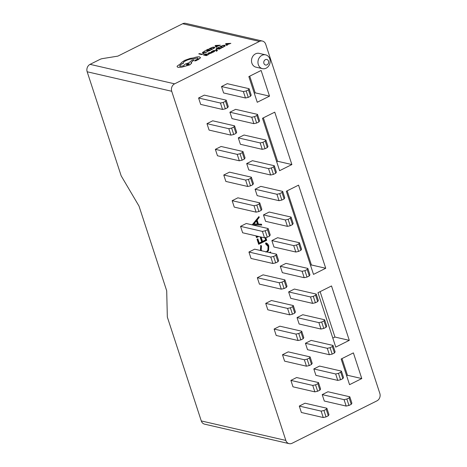 <?xml version="1.0" encoding="UTF-8"?>
<svg xmlns="http://www.w3.org/2000/svg" width="467" height="467" viewBox="0 0 467 467"><rect width="100%" height="100%" fill="white"/><g stroke="black" fill="none" stroke-linecap="round" stroke-linejoin="round"><path stroke-width="0.7" d="M265.367 59.688A2.831 2.417 103 0 0 263.913 63.401A2.831 2.417 103 0 0 267.048 64.825A2.831 2.417 103 0 0 268.502 61.107A2.831 2.417 103 0 0 265.367 59.688M266.155 68.176A7.075 6.048 -77 0 1 262.466 68.655A7.075 6.048 -77 0 1 257.959 62.549A7.075 6.048 -77 0 1 261.958 55.34A7.075 6.048 -77 0 1 265.647 54.861A7.075 6.048 -77 0 1 270.154 60.967A7.075 6.048 -77 0 1 266.155 68.176M265.647 54.861L259.197 53.378A7.075 6.048 103 0 0 255.513 53.857A7.075 6.048 103 0 0 251.509 61.066A7.075 6.048 103 0 0 256.021 67.172L262.466 68.655M262.401 41.049L185.615 23.35A5.662 4.839 -77 0 0 182.667 23.735L117.877 56.122L102.378 58.626A2.831 0.846 -18.1 0 0 99.932 59.42L90.067 64.353A5.662 4.839 103 0 0 87.166 71.778L121.181 175.855L139.008 206.075L166.701 290.795L167.332 317.058L201.283 420.936A5.662 4.839 103 0 0 204.599 424.159L289.155 443.65A5.662 4.839 -77 0 1 285.839 440.428L171.716 91.269A5.662 4.839 -77 0 1 174.623 83.838L259.454 41.429A5.662 4.839 -77 0 1 262.401 41.049A5.662 4.839 -77 0 1 265.717 44.272L379.834 393.43A5.662 4.839 -77 0 1 376.933 400.861L292.103 443.265A5.662 4.839 -77 0 1 289.155 443.65M261.736 225.088L252.279 224.72L258.952 216.56L259.238 217.441L257.101 220.05L258.432 224.125L261.45 224.207L261.736 225.088L252.308 224.691M349.549 384.68L361.779 378.562L353.391 352.889L341.161 359.006L349.549 384.68M335.755 347.115L349.287 340.35L331.512 285.956L317.974 292.721L335.755 347.115M279.61 170.688L291.875 164.553L274.748 112.156L262.483 118.285L279.61 170.688M257.247 102.273L269.517 96.138L261.123 70.464L248.853 76.6L257.247 102.273M313.503 274.386L325.733 268.268L298.559 185.136L286.329 191.248L313.503 274.386M200.687 104.415L198.586 97.994L204.318 95.128L226.174 100.166L228.275 106.587L227.627 107.69L225.333 108.84L222.543 109.447L200.687 104.415M223.611 92.951L221.516 86.535L227.248 83.669L249.104 88.707L251.199 95.122L250.557 96.231L248.263 97.375L245.467 97.988L223.611 92.951M209.076 130.089L206.98 123.667L212.713 120.801L234.568 125.839L236.664 132.26L236.022 133.364L233.728 134.514L230.931 135.126L209.076 130.089M232.006 118.624L229.904 112.208L235.637 109.342L257.492 114.38L259.594 120.795L258.946 121.905L256.652 123.049L253.861 123.662L232.006 118.624M217.47 155.762L215.369 149.341L221.101 146.475L242.957 151.512L245.058 157.934L244.41 159.037L242.116 160.187L239.326 160.8L217.47 155.762M240.394 144.297L238.298 137.882L244.031 135.016L265.886 140.053L267.982 146.469L267.34 147.578L265.046 148.722L262.25 149.335L240.394 144.297M225.859 181.435L223.763 175.014L229.495 172.148L251.351 177.186L253.447 183.607L252.805 184.71L250.51 185.86L247.714 186.473L225.859 181.435M248.788 169.97L246.687 163.555L252.419 160.689L274.275 165.727L276.376 172.142L275.728 173.251L273.434 174.395L270.644 175.008L248.788 169.97M234.253 207.109L232.152 200.687L237.884 197.821L259.74 202.859L261.841 209.28L261.193 210.383L258.899 211.533L256.109 212.146L234.253 207.109M257.177 195.644L255.081 189.228L260.814 186.362L282.669 191.4L284.765 197.815L284.123 198.924L281.829 200.069L279.032 200.682L257.177 195.644M242.642 232.782L240.546 226.361L246.278 223.495L268.134 228.532L270.23 234.954L269.587 236.057L267.293 237.207L264.497 237.82L242.642 232.782M265.571 221.317L263.47 214.902L269.202 212.036L291.058 217.073L293.153 223.489L292.511 224.598L290.217 225.742L287.427 226.355L265.571 221.317M251.036 258.455L248.934 252.034L254.667 249.168L276.522 254.206L278.624 260.627L277.976 261.73L275.682 262.88L272.891 263.493L251.036 258.455M273.96 246.99L271.864 240.575L277.596 237.709L299.452 242.747L301.548 249.162L300.906 250.271L298.611 251.415L295.815 252.028L273.96 246.99M259.424 284.129L257.329 277.707L263.061 274.841L284.917 279.879L287.012 286.3L286.37 287.403L284.076 288.553L281.28 289.166L259.424 284.129M282.354 272.664L280.253 266.248L285.985 263.382L307.841 268.42L309.936 274.835L309.294 275.944L307 277.089L304.21 277.702L282.354 272.664M267.819 309.802L265.717 303.381L271.45 300.514L293.305 305.552L295.407 311.974L294.759 313.077L292.465 314.227L289.674 314.84L267.819 309.802M290.743 298.337L288.647 291.922L294.379 289.055L316.235 294.093L318.331 300.509L317.688 301.618L315.394 302.762L312.598 303.375L290.743 298.337M276.207 335.475L274.111 329.054L279.844 326.188L301.7 331.226L303.795 337.647L303.153 338.75L300.859 339.9L298.063 340.513L276.207 335.475M299.137 324.01L297.035 317.595L302.768 314.729L324.623 319.767L326.719 326.182L326.077 327.291L323.783 328.435L320.992 329.048L299.137 324.01M284.601 361.149L282.5 354.727L288.232 351.861L310.088 356.899L312.189 363.32L311.542 364.423L309.247 365.573L306.457 366.186L284.601 361.149M307.525 349.684L305.43 343.268L311.162 340.402L333.018 345.44L335.113 351.855L334.471 352.964L332.177 354.109L329.381 354.722L307.525 349.684M292.99 386.822L290.894 380.401L296.627 377.534L318.482 382.572L320.578 388.993L319.936 390.097L317.642 391.247L314.846 391.86L292.99 386.822M315.92 375.357L313.818 368.942L319.551 366.075L341.406 371.113L343.502 377.529L342.86 378.638L340.566 379.782L337.775 380.395L315.92 375.357M301.384 412.495L299.283 406.074L305.015 403.208L326.871 408.246L328.972 414.667L328.324 415.77L326.03 416.92L323.24 417.533L301.384 412.495M324.308 401.03L322.212 394.615L327.945 391.749L349.801 396.787L351.896 403.202L351.254 404.311L348.96 405.455L346.164 406.068L324.308 401.03M258.759 236.495L256.5 237.621L255.916 235.841M265.805 237.534L266.704 240.295L258.683 244.305L257.025 239.238L257.848 238.824L259.243 243.085L261.713 241.853L260.317 237.592L261.141 237.178L262.536 241.439L265.618 239.898L264.912 237.726M260.481 250.51L260.755 245.414L261.467 245.875L261.199 249.81L261.643 250.779M265.904 252.087C267.959 250.761 268.648 248.853 267.97 246.36L265.583 243.821L265.834 242.875C267.282 243.307 268.268 244.329 268.794 245.946L268.601 250.353L267.334 252.087M269.792 252.653L269.687 252.338L270.51 251.929L270.825 252.892M198.586 97.994L220.442 103.032L222.543 109.447M220.442 103.032L223.238 102.419L225.532 101.275L226.174 100.166M223.238 102.419L225.333 108.84M225.532 101.275L227.627 107.69M221.516 86.535L243.371 91.573L245.467 97.988M243.371 91.573L246.162 90.96L248.456 89.81L249.104 88.707M246.162 90.96L248.263 97.375M248.456 89.81L250.557 96.231M206.98 123.667L228.836 128.705L230.931 135.126M228.836 128.705L231.632 128.092L233.92 126.948L234.568 125.839M231.632 128.092L233.728 134.514M233.92 126.948L236.022 133.364M229.904 112.208L251.76 117.246L253.861 123.662M251.76 117.246L254.556 116.633L256.85 115.483L257.492 114.38M254.556 116.633L256.652 123.049M256.85 115.483L258.946 121.905M215.369 149.341L237.224 154.379L239.326 160.8M237.224 154.379L240.02 153.766L242.315 152.621L242.957 151.512M240.02 153.766L242.116 160.187M242.315 152.621L244.41 159.037M238.298 137.882L260.154 142.92L262.25 149.335M260.154 142.92L262.944 142.307L265.238 141.157L265.886 140.053M262.944 142.307L265.046 148.722M265.238 141.157L267.34 147.578M223.763 175.014L245.619 180.052L247.714 186.473M245.619 180.052L248.415 179.439L250.703 178.295L251.351 177.186M248.415 179.439L250.51 185.86M250.703 178.295L252.805 184.71M246.687 163.555L268.543 168.593L270.644 175.008M268.543 168.593L271.339 167.98L273.633 166.83L274.275 165.727M271.339 167.98L273.434 174.395M273.633 166.83L275.728 173.251M232.152 200.687L254.007 205.725L256.109 212.146M254.007 205.725L256.803 205.112L259.097 203.968L259.74 202.859M256.803 205.112L258.899 211.533M259.097 203.968L261.193 210.383M255.081 189.228L276.937 194.266L279.032 200.682M276.937 194.266L279.727 193.653L282.021 192.503L282.669 191.4M279.727 193.653L281.829 200.069M282.021 192.503L284.123 198.924M240.546 226.361L262.401 231.398L264.497 237.82M262.401 231.398L265.198 230.786L267.486 229.641L268.134 228.532M265.198 230.786L267.293 237.207M267.486 229.641L269.587 236.057M263.47 214.902L285.325 219.939L287.427 226.355M285.325 219.939L288.121 219.327L290.416 218.177L291.058 217.073M288.121 219.327L290.217 225.742M290.416 218.177L292.511 224.598M248.934 252.034L270.79 257.072L272.891 263.493M270.79 257.072L273.586 256.459L275.88 255.315L276.522 254.206M273.586 256.459L275.682 262.88M275.88 255.315L277.976 261.73M271.864 240.575L293.72 245.613L295.815 252.028M293.72 245.613L296.51 245L298.804 243.85L299.452 242.747M296.51 245L298.611 251.415M298.804 243.85L300.906 250.271M257.329 277.707L279.184 282.745L281.28 289.166M279.184 282.745L281.98 282.132L284.269 280.988L284.917 279.879M281.98 282.132L284.076 288.553M284.269 280.988L286.37 287.403M280.253 266.248L302.108 271.286L304.21 277.702M302.108 271.286L304.904 270.673L307.198 269.523L307.841 268.42M304.904 270.673L307 277.089M307.198 269.523L309.294 275.944M265.717 303.381L287.573 308.418L289.674 314.84M287.573 308.418L290.369 307.806L292.663 306.661L293.305 305.552M290.369 307.806L292.465 314.227M292.663 306.661L294.759 313.077M288.647 291.922L310.502 296.959L312.598 303.375M310.502 296.959L313.293 296.347L315.587 295.197L316.235 294.093M313.293 296.347L315.394 302.762M315.587 295.197L317.688 301.618M274.111 329.054L295.967 334.092L298.063 340.513M295.967 334.092L298.763 333.479L301.052 332.335L301.7 331.226M298.763 333.479L300.859 339.9M301.052 332.335L303.153 338.75M297.035 317.595L318.891 322.633L320.992 329.048M318.891 322.633L321.687 322.02L323.981 320.87L324.623 319.767M321.687 322.02L323.783 328.435M323.981 320.87L326.077 327.291M282.5 354.727L304.356 359.765L306.457 366.186M304.356 359.765L307.152 359.152L309.446 358.008L310.088 356.899M307.152 359.152L309.247 365.573M309.446 358.008L311.542 364.423M305.43 343.268L327.285 348.306L329.381 354.722M327.285 348.306L330.076 347.693L332.37 346.543L333.018 345.44M330.076 347.693L332.177 354.109M332.37 346.543L334.471 352.964M290.894 380.401L312.75 385.438L314.846 391.86M312.75 385.438L315.546 384.826L317.834 383.681L318.482 382.572M315.546 384.826L317.642 391.247M317.834 383.681L319.936 390.097M313.818 368.942L335.674 373.979L337.775 380.395M335.674 373.979L338.47 373.367L340.764 372.217L341.406 371.113M338.47 373.367L340.566 379.782M340.764 372.217L342.86 378.638M299.283 406.074L321.138 411.112L323.24 417.533M321.138 411.112L323.935 410.499L326.229 409.355L326.871 408.246M323.935 410.499L326.03 416.92M326.229 409.355L328.324 415.77M322.212 394.615L344.068 399.653L346.164 406.068M344.068 399.653L346.858 399.04L349.153 397.89L349.801 396.787M346.858 399.04L348.96 405.455M349.153 397.89L351.254 404.311M310.561 265.384L311.401 264.964L325.733 268.268M311.401 264.964L287.17 190.828M254.305 93.272L255.186 92.834L269.517 96.138M255.186 92.834L249.734 76.156M276.668 161.687L277.544 161.249L291.875 164.553M277.544 161.249L263.359 117.847M332.813 338.114L334.956 337.046L349.287 340.35M334.956 337.046L320.123 291.653M346.613 375.678L347.448 375.264L361.779 378.562M347.448 375.264L342.002 358.586M258.479 217.143L259.238 217.441M258.52 217.272L256.383 219.887L257.101 220.05M256.383 219.887L257.714 223.962L258.432 224.125M260.779 224.189L261.018 224.919M256.412 220.891L255.7 220.722L253.149 223.839L257.463 224.102L256.412 220.891L253.867 224.002M258.041 236.331L256.354 237.172M256.231 235.911L257.06 236.407L257.475 236.197M256.949 236.08L257.06 236.407M265.186 237.668L265.992 240.126L266.704 240.295M265.992 240.126L258.537 243.856M257.276 239.11L258.525 242.922L259.243 243.085M260.568 237.464L261.818 241.276L262.536 241.439M260.639 245.636L261.467 245.875M260.755 245.712L260.481 249.647L261.199 249.81M260.481 249.647L260.925 250.61M265.811 242.963L268.076 245.776L268.794 245.946M268.076 245.776L267.883 250.184L268.601 250.353M267.883 250.184L266.616 251.923M269.938 252.215L270.107 252.729M204.137 53.337L201.948 54.19L199.362 53.594L198.761 53.892L201.68 54.581L204.137 53.337L201.68 54.581M198.761 53.892L201.674 54.563M206.577 52.152L204.575 52.859L206.577 52.164M207.698 51.469L204.82 52.561L203.53 52.596L203.145 52.152L205.369 50.944L204.972 50.839L202.415 52.619M203.145 52.152L203.536 52.608L203.145 52.152L205.369 50.944M202.923 52.917L202.468 52.333L202.923 52.917L204.575 52.859M202.929 52.929L204.581 52.876M211.259 49.776L209.018 50.652L208.037 50.424L209.706 49.59L207.704 50.348L206.77 50.132L208.235 49.158L205.836 50.354L208.755 51.043L211.259 49.776L208.755 51.043M208.037 50.424L209.706 49.59M206.793 50.138L208.574 49.245M205.836 50.354L208.749 51.031M212.141 49.333L214.82 47.692L214.441 47.091L212.701 47.208L209.222 48.661L212.141 49.35L214.826 47.71L214.441 47.091M210.162 48.44L212.409 48.959L214.166 47.856L213.816 47.412L212.485 47.476L210.162 48.44M213.822 47.424L214.172 47.867L213.816 47.412L212.491 47.488L210.179 48.445M209.222 48.661L212.141 49.35M220.389 45.211L215.696 45.427L215.053 45.748L216.192 47.307L216.857 46.974L216.507 46.566L220.389 45.211L216.519 46.577M216.373 46.396L217.937 45.614L215.742 45.678L216.373 46.396M215.053 45.748L216.198 47.319L216.857 46.974M217.908 45.626L215.748 45.69M206.122 53.833L203.384 54.96L206.303 55.643L208.813 54.388L206.572 55.252L205.591 55.03L206.922 54.119L205.252 54.948L204.324 54.738L206.122 53.833L204.342 54.738M205.591 55.03L207.255 54.195M203.384 54.96L206.303 55.643L208.807 54.376M208.708 52.87L207.757 53.489L208.113 53.571L210.132 52.748L208.807 53.968L212.041 52.759L210.705 52.45L208.708 52.87M208.807 53.968L212.047 52.771M209.263 53.53L210.325 53.436L210.786 53.08L210.413 52.812L209.263 53.53L210.617 52.87M207.757 53.489L210.138 52.759M213.547 51.825L212.386 52.263L213.793 51.936L214.516 51.107L211.884 51.703L213.244 50.944L212.888 50.85L211.247 51.72L211.814 52.006L213.95 51.417L213.547 51.837M212.386 52.263L212.765 52.362M212.759 52.345L214.592 51.417L214.516 51.107M211.884 51.703L213.244 50.944M211.247 51.72L211.814 52.018L213.956 51.428M215.894 49.315L216.653 50.214L213.308 50.623L216.694 50.448L216.133 51.172L216.863 51.066L217.388 50.319L216.501 49.012L215.894 49.315L216.56 50.144M213.302 50.611L216.688 50.436L216.507 51.014L216.816 50.664M216.133 51.172L217.435 50.413M221.72 47.92L219.484 48.796L218.503 48.574L220.167 47.739L218.165 48.492L217.237 48.282L218.702 47.301L216.297 48.504L219.216 49.187L221.72 47.92L219.216 49.187M218.521 48.574L220.173 47.751M217.237 48.282L219.035 47.383M216.297 48.504L219.21 49.175M219.688 46.811L222.607 47.494L225.287 45.842L224.901 45.241L223.168 45.352L219.688 46.811L222.601 47.482L225.292 45.854L224.901 45.241M220.622 46.583L222.87 47.103L224.627 45.999L224.283 45.556L222.946 45.626L220.622 46.583M224.627 45.999L224.283 45.556L222.952 45.638L220.646 46.589M225.292 45.854L224.907 45.252L225.292 45.854M224.633 46.017L224.283 45.573M230.85 43.355L226.162 43.571L225.514 43.892L226.658 45.457L227.318 45.124L226.974 44.715L228.912 43.74L230.85 43.355L226.98 44.727M226.834 44.54L228.398 43.758L226.203 43.822L226.834 44.54M225.514 43.892L226.658 45.468L227.324 45.136M228.369 43.775L226.203 43.822M179.521 65.929L181.342 64.183L183.408 63.372C182.912 62.701 183.729 61.807 185.854 60.681C188.604 59.408 191.015 58.836 193.087 58.959L197.553 57.908C198.37 58.177 198.113 58.702 196.782 59.472L195.072 60.313L194.686 60.973L196.292 60.64L200.331 57.943L199.59 56.875C198.084 56.647 196.087 56.986 193.595 57.89L190.168 58.404L184.582 60.412L181.412 62.59L180.863 63.53L177.244 66.034L177.11 66.734L178.044 67.359L181.698 67.184L189.9 64.837L191.715 63.086L190.939 62.654L194.044 59.98L191.919 60.237L188.931 62.794L185.738 63.874C184.278 64.65 183.694 65.275 183.986 65.748L180.093 66.302L179.521 65.923L181.336 64.166L183.28 63.156M183.403 63.36L183.408 63.372C182.918 62.712 183.735 61.819 185.86 60.692C188.604 59.426 191.015 58.848 193.093 58.97L197.553 57.908L198.014 58.212M194.686 60.973L198.253 59.677L200.337 57.955L200.407 57.429M200.337 57.955L200.401 57.418M188.627 64.563L189.112 63.734L187.01 64.195L186.298 64.878L188.627 64.563M197.559 57.92L198.014 58.217M190.95 62.654L194.05 59.992M177.11 66.734L178.05 67.371L181.704 67.195L189.906 64.849L191.715 63.086M189.333 63.891L187.016 64.207L186.304 64.884M90.067 64.353L174.623 83.838M182.667 23.735L259.454 41.429M201.283 420.936L285.839 440.428M87.166 71.778L171.716 91.269"/></g></svg>
